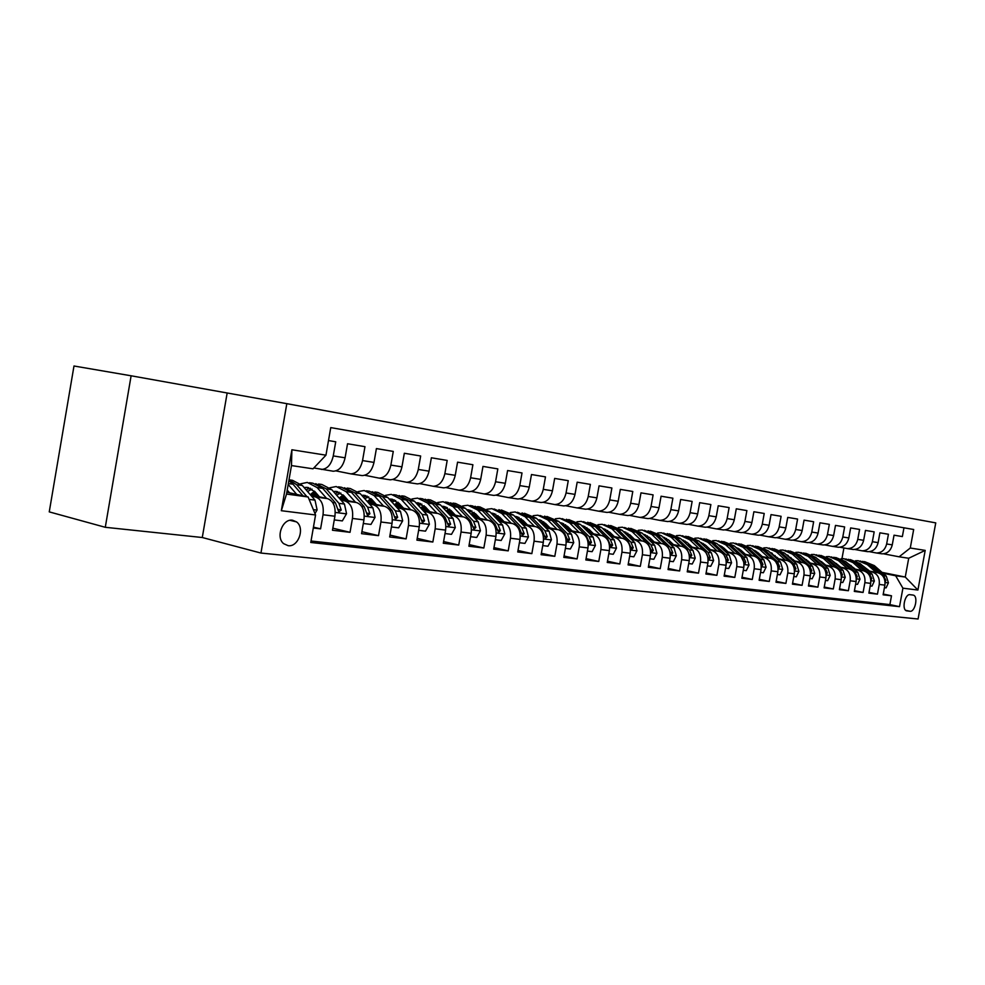 <?xml version="1.0" encoding="UTF-8"?>
<svg xmlns="http://www.w3.org/2000/svg" width="985" height="985" viewBox="0 0 985 985"><rect width="100%" height="100%" fill="white"/><g stroke="black" fill="none" stroke-linecap="round" stroke-linejoin="round"><path stroke-width="1.48" d="M288.137 545.678C298.356 547.377 305.19 527.911 296.51 521.89L292.545 520.228C282.609 518.369 275.431 537.231 283.655 543.671L288.137 545.678M131.116 375.79L73.986 366.001L49.25 511.88L105.284 527.295L202.282 537.514L260.951 553.053L286.82 403.665L131.116 375.79L105.284 527.295M260.951 553.053L918.082 618.999L935.75 522.887L286.82 403.665M313.292 528.009L320.581 528.859L313.439 527.135M311.506 496.095L315.68 497.031C321.59 499.321 324.04 505.231 323.031 514.749L334.912 516.238L332.474 530.25L350.032 532.319L332.832 528.194M340.933 500.072L345.058 500.983C350.968 503.249 353.443 509.073 352.445 518.442L363.945 519.883L361.544 533.661L378.523 535.655L361.889 531.703M369.412 503.914L373.487 504.812C379.41 507.053 381.885 512.791 380.912 522.001L392.042 523.392L389.666 536.96L406.115 538.894L389.998 535.089M396.992 507.644L401.018 508.519C406.928 510.735 409.415 516.386 408.479 525.461L419.253 526.803L416.914 540.149L432.846 542.021L417.221 538.364M423.71 511.252L427.687 512.114C433.597 514.305 436.096 519.871 435.173 528.797L445.614 530.115L443.299 543.252L458.739 545.062L443.595 541.541M449.616 514.749L453.531 515.598C459.441 517.765 461.94 523.244 461.042 532.035L471.162 533.304L468.885 546.244L483.857 548.005L469.168 544.606M474.721 518.135L478.599 518.972C484.497 521.114 487.009 526.519 486.122 535.187L495.935 536.419L493.682 549.15L508.211 550.861L493.965 547.586M499.087 521.422L502.929 522.247C508.814 524.377 511.313 529.696 510.452 538.229L519.981 539.423L517.753 551.969L531.851 553.632L518.024 550.48M522.74 524.611L526.532 525.424C532.405 527.529 534.917 532.787 534.055 541.184L543.314 542.353L541.11 554.715L554.801 556.316L541.368 553.274M545.702 527.714L549.445 528.514C555.306 530.595 557.818 535.778 556.981 544.065L565.969 545.185L563.802 557.375L577.099 558.926L564.048 555.996M568.013 530.718L571.719 531.506C577.567 533.574 580.067 538.684 579.254 546.847L587.983 547.943L585.841 559.96L598.769 561.475L586.075 558.63M589.695 533.648L593.364 534.424C599.188 536.468 601.7 541.516 600.887 549.556L609.37 550.627L607.252 562.472L619.824 563.937L607.486 561.191M610.786 536.493L614.406 537.256C620.205 539.275 622.717 544.262 621.929 552.203L630.178 553.225L628.085 564.91L640.299 566.338L628.307 563.679M631.287 539.263L634.869 540.014C640.656 542.021 643.156 546.934 642.38 554.764L650.408 555.762L648.339 567.286L660.233 568.677L648.549 566.092M651.233 541.947L654.779 542.698C660.541 544.68 663.04 549.531 662.277 557.251L670.096 558.236L668.052 569.589L679.625 570.955L668.261 568.443M670.662 544.57L674.159 545.296C679.909 547.266 682.396 552.056 681.645 559.677L689.254 560.637L687.234 571.842L698.5 573.159L687.432 570.734M689.574 547.118L693.034 547.845C698.747 549.79 701.246 554.518 700.507 562.041L707.907 562.964L705.913 574.033L716.895 575.314L706.11 572.962M707.993 549.605L711.416 550.319C717.117 552.24 719.592 556.919 718.878 564.343L726.08 565.242L724.11 576.163L734.81 577.419L724.295 575.129M725.933 552.031L729.331 552.733C734.995 554.641 737.482 559.258 736.768 566.584L743.798 567.471L741.84 578.244L752.269 579.463L742.025 577.247M743.429 554.395L746.79 555.084C752.429 556.968 754.904 561.536 754.202 568.764L761.06 569.625L759.127 580.276L769.285 581.458L759.3 579.303M760.482 556.685L763.806 557.375C769.433 559.246 771.895 563.752 771.206 570.894L777.891 571.731L775.983 582.246L785.895 583.403L776.155 581.31M777.128 558.938L780.416 559.603C786.005 561.462 788.468 565.919 787.791 572.975L794.304 573.787L792.42 584.167L802.086 585.312L792.58 583.268M793.356 561.13L796.606 561.795C802.172 563.629 804.622 568.037 803.957 575.006L810.323 575.794L808.451 586.05L817.895 587.159L808.611 585.176M809.19 563.26L812.416 563.913C817.956 565.735 820.394 570.093 819.742 576.976L825.947 577.764L824.1 587.885L833.31 588.968L824.26 587.035M824.654 565.341L827.856 565.993C833.359 567.803 835.797 572.113 835.145 578.909L841.215 579.673L839.38 589.683L848.38 590.729L839.528 588.858M839.762 567.385L842.926 568.025C848.405 569.81 850.831 574.07 850.19 580.793L856.113 581.532L854.303 591.431L863.094 592.453L854.451 590.631M854.512 569.367L857.639 570.007C863.094 571.78 865.507 575.991 864.879 582.64L870.666 583.366L868.881 593.13L877.463 594.14L879.236 584.437C879.851 577.863 877.45 573.701 872.02 571.94L868.918 571.312M869.016 592.354L877.463 594.14M903.971 527.812L902.358 536.579L894.035 535.187L892.262 544.865C890.723 550.75 887.313 553.742 882.031 553.829L881.156 553.705M869.349 551.662L876.391 552.979C881.673 552.893 885.096 549.889 886.648 543.979L888.433 534.252L879.913 532.823L878.128 542.624C876.564 548.571 873.129 551.6 867.822 551.686L866.948 551.563M854.845 549.47L862.047 550.812C867.366 550.726 870.814 547.685 872.378 541.701L874.175 531.863L865.458 530.41L863.648 540.309C862.072 546.343 858.625 549.396 853.281 549.495L852.394 549.371M839.983 547.229L847.371 548.608C852.714 548.51 856.187 545.431 857.763 539.374L859.573 529.425L850.658 527.935L848.824 537.958C847.235 544.052 843.763 547.155 838.395 547.254L837.509 547.131M824.777 544.927L832.337 546.343C837.718 546.244 841.202 543.129 842.791 536.997L844.637 526.926L835.489 525.399L833.642 535.544C832.042 541.713 828.545 544.853 823.152 544.964L822.266 544.84M809.19 542.575L816.947 544.028C822.364 543.917 825.861 540.765 827.474 534.559L829.333 524.365L819.963 522.801L818.092 533.07C816.479 539.312 812.97 542.501 807.54 542.612L806.641 542.489M793.233 540.162L801.187 541.652C806.629 541.541 810.15 538.339 811.775 532.06L813.647 521.742L804.055 520.142L802.172 530.533C800.534 536.862 797 540.088 791.546 540.199L790.647 540.088M776.87 537.687L785.033 539.226C790.499 539.103 794.045 535.865 795.683 529.499L797.579 519.058L787.741 517.408L785.833 527.935C784.195 534.338 780.625 537.613 775.146 537.736L774.247 537.613M760.1 535.15L768.472 536.739C773.964 536.603 777.534 533.316 779.184 526.876L781.105 516.3L771.021 514.613L769.1 525.276C767.438 531.752 763.855 535.077 758.339 535.212L757.44 535.089M742.899 532.553L751.493 534.178C757.022 534.042 760.617 530.706 762.279 524.192L764.225 513.468L753.882 511.744L751.924 522.542C750.25 529.105 746.642 532.466 741.102 532.614L740.191 532.491M725.255 529.881L734.084 531.555C739.636 531.408 743.244 528.034 744.931 521.422L746.889 510.575L736.288 508.802L734.305 519.735C732.618 526.396 728.986 529.795 723.421 529.955L722.51 529.832M707.156 527.147L716.218 528.871C721.796 528.711 725.428 525.288 727.127 518.59L729.122 507.595L718.225 505.773L716.23 516.854C714.519 523.601 710.875 527.061 705.285 527.221L704.361 527.098M688.564 524.328L697.885 526.113C703.487 525.941 707.144 522.469 708.855 515.684L710.875 504.542L699.682 502.67L697.663 513.899C695.939 520.745 692.27 524.242 686.656 524.414L685.732 524.291M669.48 521.447L679.071 523.281C684.698 523.097 688.367 519.575 690.103 512.705L692.135 501.414L680.647 499.493L678.603 510.87C676.867 517.802 673.174 521.361 667.534 521.545L666.599 521.41M649.878 518.479L659.741 520.363C665.38 520.178 669.086 516.608 670.834 509.639L672.89 498.188L661.083 496.218L659.014 507.755C657.266 514.786 653.547 518.393 647.884 518.59L646.948 518.455M629.735 515.426L639.881 517.384C645.544 517.187 649.263 513.554 651.036 506.487L653.117 494.876L640.989 492.857L638.896 504.554C637.11 511.683 633.38 515.34 627.691 515.549L626.755 515.414M609.025 512.298L619.466 514.305C625.155 514.096 628.898 510.415 630.683 503.249L632.789 491.478L620.316 489.397L618.198 501.267C616.401 508.482 612.645 512.212 606.945 512.422L605.997 512.298M587.725 509.073L598.474 511.153C604.199 510.932 607.954 507.189 609.752 499.912L611.882 487.981L599.065 485.839L596.91 497.868C595.1 505.206 591.332 508.986 585.595 509.208L584.659 509.085M565.809 505.748L576.89 507.903C582.627 507.669 586.407 503.864 588.23 496.489L590.384 484.386L577.185 482.182L575.006 494.384C573.184 501.833 569.392 505.662 563.642 505.908L562.694 505.773M543.264 502.338L554.678 504.554C560.44 504.308 564.233 500.454 566.067 492.968L568.259 480.68L554.666 478.414L552.462 490.801C550.615 498.348 546.81 502.252 541.036 502.498L540.088 502.375M520.043 498.816L531.814 501.119C537.588 500.86 541.405 496.933 543.264 489.336L545.481 476.875L531.481 474.536L529.253 487.107C527.381 494.765 523.552 498.73 517.765 499.001L516.817 498.878M496.12 495.184L508.26 497.573C514.059 497.302 517.888 493.313 519.772 485.605L522.013 472.948L507.595 470.535L505.33 483.303C503.446 491.084 499.604 495.11 493.793 495.393L492.845 495.27M471.458 491.453L484.004 493.916C489.816 493.633 493.67 489.57 495.566 481.751L497.831 468.897L482.97 466.41L480.68 479.375C478.772 487.279 474.905 491.38 469.082 491.675L468.134 491.552M446.045 487.6L458.985 490.161C464.821 489.853 468.688 485.728 470.608 477.774L472.898 464.735L457.569 462.162L455.255 475.336C453.334 483.364 449.443 487.526 443.619 487.846L442.659 487.71M419.819 483.623L433.203 486.27C439.039 485.95 442.93 481.751 444.863 473.674L447.19 460.426L431.368 457.779L429.029 471.162C427.084 479.313 423.181 483.561 417.332 483.894L416.384 483.758M392.769 479.51L406.596 482.268C412.444 481.936 416.347 477.663 418.293 469.451L420.657 455.993L404.33 453.26L401.954 466.853C399.984 475.139 396.068 479.461 390.22 479.806L389.26 479.683M364.819 475.275L379.127 478.131C384.987 477.787 388.903 473.428 390.873 465.092L393.274 451.413L376.405 448.581L373.992 462.408C371.998 470.83 368.082 475.226 362.221 475.595L361.261 475.459M335.959 470.892L350.758 473.871C356.619 473.489 360.547 469.069 362.542 460.586L364.967 446.673L347.545 443.755L345.095 457.803C343.088 466.373 339.148 470.855 333.287 471.236L332.327 471.113M334.912 516.238C335.922 506.783 333.459 500.909 327.537 498.632L310.386 494.802M287.842 490.813L287.127 490.653M363.945 519.883C364.93 510.575 362.455 504.788 356.533 502.535L339.85 498.841M316.739 493.719L312.405 492.759M317.798 494.938L311.531 493.547M392.042 523.392C393.003 514.244 390.528 508.543 384.606 506.315L368.353 502.732M345.76 497.757L340.835 496.674M313.883 491.638L315.077 491.798M346.782 498.927L339.997 497.425M315.2 491.958L313.858 491.65M419.253 526.803C420.189 517.79 417.702 512.175 411.779 509.971L395.97 506.512M373.844 501.673L368.39 500.478M342.337 495.553L343.999 495.775M374.842 502.781L367.565 501.18M344.257 496.071L342.238 495.627M445.614 530.115C446.525 521.237 444.038 515.709 438.116 513.517L422.713 510.168M401.055 505.453L395.083 504.148M369.917 499.346L372.022 499.629M402.028 506.524L394.48 504.874M372.392 500.048L369.732 499.469M471.162 533.304C472.061 524.574 469.562 519.12 463.652 516.953L448.643 513.702M427.428 509.11L420.989 507.718M396.647 503.015L399.159 503.36M428.377 510.131L421.26 508.592M399.651 503.901L396.389 503.187M495.935 536.419C496.822 527.812 494.31 522.432 488.412 520.289L473.785 517.137M453.002 512.656L446.316 511.215M422.565 506.585L425.458 506.979M453.925 513.641L447.227 512.2M426.062 507.62L422.233 506.795M519.981 539.423C520.843 530.952 518.332 525.645 512.446 523.527L498.176 520.462M477.811 516.103L471.519 514.749M447.719 510.045L450.97 510.489M478.71 517.039L472.406 515.684M451.659 511.227L447.313 510.292M543.314 542.353C544.151 533.993 541.652 528.773 535.778 526.667L521.853 523.7M501.882 519.427L495.972 518.172M472.123 513.394L475.718 513.887M502.756 520.339L496.834 519.07M476.506 514.724L471.667 513.69M565.969 545.185C566.794 536.948 564.282 531.802 558.433 529.721L544.84 526.827M525.264 522.666L519.698 521.484M499.789 517.248L495.824 516.657M526.113 523.54L520.548 522.358M500.614 518.11L495.32 516.977M587.983 547.943C588.796 539.829 586.284 534.744 580.448 532.688L567.175 529.868M547.968 525.805L542.747 524.697M523.22 520.56L518.849 519.821M548.793 526.643L543.572 525.534M524.02 521.397L518.467 520.215M609.37 550.627C610.171 542.624 607.659 537.601 601.847 535.569L588.882 532.823M570.032 528.859L565.131 527.825M545.973 523.786L541.233 522.9M570.832 529.659L565.944 528.625M546.306 524.488L541.553 523.478M630.178 553.225C630.954 545.333 628.455 540.383 622.655 538.364L609.986 535.705M591.48 531.814L586.9 530.853M568.086 526.901L563.26 525.928M592.268 532.602L587.676 531.629M567.766 527.443L563.962 526.643M650.408 555.762C651.171 547.98 648.672 543.092 642.897 541.097L630.511 538.5M612.338 534.695L608.053 533.796M589.116 529.832L585.004 528.97M613.101 535.446L608.804 534.547M588.648 530.324L585.755 529.708M670.096 558.236C670.847 550.553 668.347 545.727 662.597 543.745L650.482 541.221M632.629 537.49L628.615 536.653M609.419 532.651L606.206 531.974M633.38 538.216L629.366 537.379M608.964 533.119L606.932 532.7M689.254 560.637C689.992 553.053 687.505 548.288 681.768 546.33L669.911 543.855M652.39 540.211L648.635 539.435M629.193 535.384L626.817 534.892M653.117 540.913L649.361 540.137M628.75 535.84L627.531 535.594M707.907 562.964C708.646 555.491 706.159 550.775 700.446 548.842L688.847 546.441M671.622 542.858L668.125 542.144M648.45 538.056L646.886 537.736L648.549 537.958M672.324 543.548L668.827 542.821M726.08 565.242C726.807 557.867 724.32 553.213 718.631 551.292L707.279 548.94M690.35 545.444L687.099 544.767M667.214 540.654L666.402 540.494M691.039 546.096L687.789 545.431M743.798 567.471C744.5 560.182 742.025 555.577 736.361 553.681L725.243 551.391M708.597 547.956L705.568 547.328M709.274 548.596L706.245 547.968M761.06 569.625C761.75 562.435 759.287 557.892 753.648 556.008L742.752 553.767M726.388 550.406L723.581 549.827M727.041 551.021L724.234 550.443M777.891 571.731C778.569 564.627 776.106 560.145 770.504 558.273L759.829 556.082M743.724 552.782L741.126 552.253M744.364 553.385L741.767 552.856M794.304 573.787C794.981 566.769 792.519 562.337 786.941 560.49L776.488 558.347M760.629 555.109L758.241 554.617M761.27 555.688L758.869 555.195M810.323 575.794C810.987 568.862 808.537 564.479 802.984 562.644L792.728 560.551M777.128 557.375L774.924 556.919M777.744 557.941L775.54 557.485M825.947 577.764C826.6 570.906 824.162 566.572 818.633 564.75L808.587 562.706M793.233 559.591L791.214 559.172M793.836 560.133L791.805 559.714M841.215 579.673C841.855 572.901 839.417 568.616 833.926 566.818L824.063 564.811M808.944 561.745L807.097 561.364M809.535 562.275L807.688 561.893M856.113 581.532C856.741 574.846 854.327 570.611 848.848 568.825L839.171 566.867M824.285 563.851L822.61 563.506M824.864 564.368L823.189 564.023M870.666 583.366C871.294 576.742 868.881 572.556 863.426 570.783L853.933 568.862M839.269 565.907L837.755 565.599M839.836 566.4L838.321 566.092M912.984 595.051L909.992 594.694C904.956 593.647 901.521 609.469 906.483 610.823L910.005 611.266C915.04 612.214 918.402 596.454 913.44 595.162L912.984 595.051M315.557 514.97L281.328 510.71L291.892 449.763L325.961 455.181L313.021 468.811L291.474 465.573L286.524 494.064L308.12 496.969L315.557 514.97L310.78 542.476L899.514 606.662L902.913 588.18L895.648 575.757L883.003 573.221M325.961 455.181L330.751 427.601L913.674 529.499L910.275 548.017L925.198 550.393L917.909 590.052L902.913 588.18M313.833 467.949L333.287 471.236M854.463 568.394L853.096 568.123M311.026 540.999L889.886 604.593L891.499 595.79L883.114 594.805L884.887 585.139C885.503 578.601 883.102 574.452 877.684 572.704L868.364 570.82M853.909 567.914L852.554 567.631M321.455 469.451C327.315 469.057 331.256 464.551 333.262 455.92L335.725 441.785L328.498 440.566M864.879 582.64L863.094 592.453M850.19 580.793L848.38 590.729M835.145 578.909L833.31 588.968M819.742 576.976L817.895 587.159M803.957 575.006L802.086 585.312M787.791 572.975L785.895 583.403M771.206 570.894L769.285 581.458M754.202 568.764L752.269 579.463M736.768 566.584L734.81 577.419M718.878 564.343L716.895 575.314M700.507 562.041L698.5 573.159M681.645 559.677L679.625 570.955M662.277 557.251L660.233 568.677M642.38 554.764L640.299 566.338M621.929 552.203L619.824 563.937M600.887 549.556L598.769 561.475M579.254 546.847L577.099 558.926M556.981 544.065L554.801 556.316M534.055 541.184L531.851 553.632M510.452 538.229L508.211 550.861M486.122 535.187L483.857 548.005M461.042 532.035L458.739 545.062M435.173 528.797L432.846 542.021M408.479 525.461L406.115 538.894M380.912 522.001L378.523 535.655M352.445 518.442L350.032 532.319M323.031 514.749L320.581 528.859M308.12 496.969L286.857 492.192M868.758 570.352L867.539 570.106M895.648 575.757L905.264 577.05L908.712 558.249L899.12 556.808L910.275 548.017M866.603 569.281L867.822 569.527M882.055 572.384L905.264 577.05L917.909 590.052M883.533 553.804L899.12 556.808M841.966 558.655L843.911 547.992M609.469 532.589L608.545 532.466M629.267 535.311L627.925 535.126M667.337 540.543L666.303 540.396M883.25 594.053L891.499 595.79M889.886 604.593L899.514 606.662M607.339 533.094L608.718 533.39M586.161 530.115L588.402 530.583M588.094 530.927L586.789 530.743M564.368 527.049L567.52 527.714M567.2 528.071L565.094 527.788M541.959 523.897L546.059 524.759M545.727 525.14L543.191 524.796M518.873 520.634L523.995 521.718M523.638 522.124L521.065 521.779M495.11 517.273L501.02 518.541M500.922 519.021L498.312 518.676M471.286 513.948L476.912 515.155M477.405 516.017L474.905 515.475M446.931 510.562L452.066 511.671M452.817 512.459L450.798 512.188M421.839 507.066L426.468 508.063M427.305 508.974L425.963 508.802M395.995 503.458L400.058 504.345M401.006 505.391L400.39 505.305M369.326 499.74L372.798 500.503M341.832 495.911L344.664 496.526M313.55 491.958L315.606 492.414M908.712 558.249L925.198 550.393M281.328 510.71L286.524 494.064M291.892 449.763L291.474 465.573M202.282 537.514L227.092 393.384M884.419 587.676L886.081 587.885L888.433 582.8L886.229 576.04L874.311 565.599L864.522 561.61M876.145 572.396L867.292 564.614L858.157 560.711L855.534 560.748M869.583 571.066L861.949 565.181M851.151 565.464L850.498 565.821M885.047 581.963L885.872 580.436L883.582 575.683L871.651 565.23L862.688 561.339M860.151 560.994L869.964 564.996L879.371 573.245M870.198 585.927L871.984 586.137L874.372 581.002L872.168 574.169L860.188 563.629L850.301 559.591M861.9 570.475L852.998 562.62L843.825 558.667L841.128 558.717M855.312 569.145L847.42 563.1M836.647 563.568L835.92 563.962M870.838 580.14L871.75 578.601L869.459 573.812L857.467 563.248L848.442 559.32M845.832 558.951L855.743 563.001L865.236 571.374M837.989 564.762L837.336 565.218M855.633 584.13L857.541 584.364L859.991 579.168L857.763 572.26L845.733 561.598L835.748 557.522M847.322 568.517L838.383 560.576L829.161 556.587L826.378 556.648M840.697 567.175L832.571 560.97M821.798 561.622L820.997 562.066M856.297 578.269L857.295 576.742L854.992 571.891L842.951 561.216L833.864 557.251M831.18 556.87L841.19 560.97L850.781 569.478M823.189 562.866L822.475 563.383M840.734 582.295L842.778 582.541L845.253 577.296L843.037 570.303L830.946 559.529L820.862 555.405M832.399 566.498L823.423 558.483L814.164 554.457L811.295 554.518M825.738 565.156L817.365 558.803M806.604 559.628L805.742 560.145M841.387 576.336L842.507 574.821L840.193 569.921L828.102 559.135L818.954 555.134M816.183 554.74L826.292 558.877L835.982 567.532M808.045 560.921L807.368 561.425M825.467 580.411L827.646 580.682L830.183 575.363L827.954 568.296L815.814 557.412L805.632 553.238M817.131 564.442L808.106 556.328L798.798 552.277L795.843 552.351M788.222 555.417L787.594 555.885M810.433 563.088L801.802 556.587M791.041 557.596L790.105 558.175M826.304 574.44L827.363 572.864L825.048 567.914L812.896 557.005L803.686 552.954M800.83 552.56L811.049 556.747L820.85 565.55M809.83 578.49L812.157 578.774L814.73 573.393L812.502 566.24L800.312 555.244L790.019 551.021M787.397 554.974L786.744 555.109M801.482 562.337L792.42 554.136L783.075 550.036L780.021 550.135M772.326 553.311L771.6 553.878M794.747 560.97L785.882 554.333M775.109 555.528L774.099 556.168M810.495 572.26L811.849 570.869L809.522 565.846L797.321 554.826L788.062 550.738M785.107 550.332L795.424 554.555L805.361 563.531M793.812 576.52L796.286 576.816L798.909 571.374L796.68 564.146L784.429 553.016L774.038 548.756M771.378 552.77L770.59 552.954M785.451 560.182L776.352 551.883L766.958 547.746L763.806 547.857M756.049 551.157L755.212 551.822M778.692 558.803L769.568 552.019M758.795 553.41L757.711 554.136M794.476 570.118L795.954 568.813L793.627 563.74L781.376 552.585L772.043 548.46M769.014 548.042L779.43 552.314L789.502 561.487M792.506 564.38L793.541 566.313M777.387 574.489L780.021 574.821L782.706 569.305L780.465 561.992L768.165 550.738L757.674 546.429M754.966 550.516L754.042 550.75M769.014 557.966L759.891 549.581L750.459 545.394L747.196 545.53M739.366 548.953L738.418 549.741M762.23 556.574L757.921 552.61L752.848 549.655M742.062 551.243L740.917 552.056M778.051 567.865L778.519 568.32L779.677 566.707L777.337 561.573L765.037 550.295L755.643 546.133M752.515 545.69L763.043 550.024L773.274 559.406M775.688 561.647L777.497 565.168M760.555 572.42L763.35 572.765L766.084 567.188L763.843 559.775L751.493 548.411L740.892 544.04M738.134 548.214L737.088 548.497M752.183 555.7L743.01 547.217L733.542 542.994L730.18 543.141M722.251 546.712L721.205 547.611M745.362 554.296L741.028 550.295L735.721 547.229M724.923 549.039L723.79 549.864M761.196 565.488L761.787 566.178L762.981 564.553L760.629 559.357L748.28 547.956L738.836 543.745M735.598 543.289L746.248 547.672L756.689 557.313M758.598 559.074L760.888 563.765M743.281 570.29L746.261 570.66L749.043 565.021L746.79 557.51L734.404 546.01L723.692 541.59M720.897 545.862L719.703 546.195M734.909 553.373L725.699 544.791L716.193 540.531L712.721 540.691M704.718 544.422L703.561 545.431M728.05 551.969L723.716 547.906L718.287 544.791M707.353 546.786L706.393 547.5M743.884 562.792L744.635 563.986L745.854 562.337L743.503 557.079L731.116 545.555L721.611 541.294M718.274 540.827L729.023 545.259L739.76 555.257M718.644 545.21L719.309 545.124M741.04 556.451L743.774 562.066M725.563 568.111L728.715 568.493L731.559 562.792L729.319 555.195L716.883 543.56L706.048 539.09M703.216 543.437L701.874 543.843M717.191 550.997L707.956 542.304L698.402 538.007L694.819 538.192M686.717 542.082L685.462 543.227M710.308 549.568L705.949 545.468L700.15 542.218M689.328 544.471L688.552 545.074M700.495 538.303L711.355 542.784L723.803 554.457L727.041 561.733L728.297 560.071L725.945 554.74L713.509 543.08L703.93 538.795M700.754 542.784L701.591 542.673M707.39 565.87L710.727 566.277L713.633 560.502L711.379 552.807L698.907 541.036L687.961 536.517M685.067 540.962L683.578 541.43M699.018 548.546L689.746 539.755L680.155 535.409L676.449 535.618M668.261 539.694L666.907 540.974M692.11 547.106L687.727 542.957L681.682 539.62M682.248 535.705L693.243 540.248L705.728 552.056L708.978 559.418L710.284 557.744L707.919 552.351L695.435 540.556L685.806 536.222M682.396 540.309L683.405 540.162M688.724 563.568L692.258 564.011L695.225 558.15L692.972 550.369L680.463 538.463L669.394 533.882M666.451 538.426L664.813 538.967M680.364 546.035L671.056 537.145L661.428 532.75L657.611 532.996M649.3 537.256L647.847 538.672M673.42 544.594L669.024 540.383L662.72 536.96M663.533 533.045L674.639 537.638L687.173 549.593L690.448 557.054L691.79 555.343L689.426 549.889L676.904 537.958L667.214 533.574M663.57 537.773L664.752 537.576M663.656 537.194L663.004 537.219M669.554 561.216L673.309 561.672L676.326 555.737L674.072 547.857L661.526 535.803L650.334 531.174M647.342 535.815L645.557 536.456M661.206 543.449L651.861 534.449L642.208 530.016L638.255 530.287M629.834 534.769L628.295 536.332M654.237 541.996L649.829 537.736L643.525 534.289M644.325 530.312L655.554 534.966L668.113 547.057L671.413 554.617L672.804 552.893L670.428 547.365L657.869 535.298L648.118 530.866M644.239 535.175L645.606 534.941M644.473 534.535L643.624 534.572M649.866 558.79L653.831 559.271L656.921 553.262L654.668 545.271L642.072 533.082L630.769 528.391M627.728 533.144L625.783 533.882M641.53 540.802L632.161 531.691L622.471 527.209L618.371 527.517M609.838 532.232L608.311 533.845M634.525 539.337L630.104 535.027L623.283 531.432M624.588 527.517L635.941 532.22L648.549 544.459L651.861 552.117L653.301 550.369L650.925 544.779L638.329 532.553L628.516 528.083M624.379 532.516L625.931 532.22M624.773 531.802L623.727 531.863M629.624 556.291L633.823 556.808L636.975 550.726L634.734 542.624L622.101 530.287L610.663 525.534M607.573 530.41L605.467 531.247M621.301 538.081L611.907 528.859L602.192 524.328L597.957 524.673M589.301 529.647L587.971 531.075M614.283 536.603L609.85 532.245L602.746 528.576M604.322 524.636L615.797 529.401L628.442 541.787L631.767 549.544L633.257 547.783L630.88 542.119L618.248 529.745L608.373 525.214M603.99 529.795L605.738 529.425M604.544 528.982L603.276 529.093M608.816 553.73L613.249 554.272L616.487 548.103L614.234 539.903L601.576 527.418L590.015 522.592M586.863 527.603L584.597 528.563M600.518 535.286L591.098 525.941L581.359 521.373L576.964 521.755M568.185 527L567.064 528.231M593.475 533.796L589.03 529.376L581.655 525.633M583.489 521.668L595.1 526.507L607.77 539.041L611.119 546.897L612.658 545.124L610.281 539.374L597.612 526.852L587.688 522.284M583.034 527L584.979 526.569M583.76 526.101L582.27 526.249M587.417 551.095L592.108 551.674L595.408 545.419L593.167 537.108L580.485 524.463L568.776 519.575M565.562 524.722L563.137 525.805M579.143 532.405L569.712 522.949L559.936 518.319L555.392 518.763M546.478 524.291L545.591 525.3M572.076 530.915L567.619 526.433L559.96 522.616M562.078 518.627L573.824 523.527L586.518 536.222L589.88 544.176L591.468 542.39L589.092 536.566L576.41 523.885L566.412 519.267M561.487 524.143L563.642 523.626M562.386 523.134L560.674 523.331M565.402 548.386L570.352 548.99L573.726 542.649L571.497 534.227L558.778 521.422L546.946 516.472M543.671 521.755L541.073 522.998M557.153 529.45L547.697 519.871L537.909 515.192L533.193 515.684M524.155 521.533L523.503 522.296M550.061 527.935L545.604 523.404L539.201 519.748M540.051 515.5L551.932 520.462L564.651 533.316L568.025 541.381L569.675 539.571L567.298 533.673L554.592 520.831L544.545 516.152M539.337 521.225L541.688 520.597M540.408 520.08L538.463 520.339M542.735 545.591L547.968 546.232L551.428 539.805L549.187 531.26L536.456 518.295L524.488 513.284M521.151 518.713L518.381 520.117M534.535 526.409L525.054 516.694L515.241 511.966L510.353 512.52M527.418 524.882L522.949 520.289L514.712 516.337L516.534 516.596M517.396 512.274L529.413 517.31L542.144 530.324L545.542 538.5L547.254 536.665L544.877 530.693L532.146 517.691L522.038 512.963M516.546 518.233L519.12 517.494M517.79 516.94L515.611 517.273M519.39 542.71L524.919 543.4L528.452 536.874L526.236 528.206L513.481 515.081L501.365 509.996M497.967 515.598L495.024 517.174M511.227 523.269L501.747 513.431L491.909 508.654L486.836 509.27M504.098 521.742L499.617 517.076L491.084 513.074M494.064 508.962L506.228 514.059L518.972 527.246L522.382 535.532L524.168 533.685L521.791 527.628L509.048 514.453L498.878 509.676M493.079 515.155L495.874 514.293M494.519 513.714L492.094 514.121M495.344 539.755L501.18 540.469L504.8 533.858L502.584 525.067L489.828 511.769L479.99 506.955L477.565 506.61M474.093 512.385L470.978 514.17M487.23 520.043L477.737 510.07L467.887 505.243L462.63 505.933M480.089 518.492L475.595 513.776L466.755 509.725M470.054 505.551L472.504 505.896L482.354 510.722L495.11 524.082L498.533 532.466L500.38 530.607L498.016 524.463L485.26 511.129L475.029 506.29M468.934 512.015L471.95 511.006M470.559 510.39L467.875 510.895M470.559 536.702L476.715 537.465L480.434 530.755L478.23 521.828L465.462 508.358L455.612 503.495L453.051 503.126M449.505 509.097L446.205 511.104M462.507 516.706L453.002 506.61L443.139 501.722L437.685 502.498M455.341 515.155L450.859 510.365L441.699 506.278M445.306 502.03L447.904 502.399L457.754 507.275L470.522 520.806L473.945 529.314L475.878 527.443L473.514 521.213L460.746 507.694L450.477 502.806M444.05 508.789L447.301 507.62M445.873 506.967L442.918 507.583M445.011 533.55L451.499 534.35L455.316 527.554L453.112 518.492L440.357 504.837L430.482 499.924L427.798 499.543M424.166 505.711L420.681 507.964M437.008 513.284L427.502 503.039L417.64 498.102L411.964 498.964M429.842 511.72L425.348 506.856L415.867 502.732M419.807 498.41L422.54 498.792L432.415 503.729L445.171 517.445L448.594 526.064L450.613 524.18L448.261 517.851L435.493 504.16L425.163 499.21M418.403 505.49L421.9 504.135M420.423 503.446L417.209 504.185M418.637 530.312L425.495 531.149L429.398 524.242L427.219 515.057L414.463 501.217L404.589 496.243L401.745 495.837M398.038 502.227L394.382 504.763M410.72 509.737L401.215 499.358L391.34 494.359L385.443 495.344M403.542 508.174L399.048 503.237L390.799 499.075L389.235 499.099M393.507 494.667L396.401 495.073L406.276 500.06L419.031 513.973L422.454 522.715L424.56 520.819L422.208 514.392L409.452 500.515L399.073 495.517M391.981 502.116L395.711 500.54M394.197 499.814L390.7 500.712M391.427 526.95L398.654 527.849L402.668 520.831L400.501 511.51L387.758 497.474L377.883 492.451L374.891 492.02M371.086 498.656L367.245 501.5M383.584 506.093L374.091 495.553L364.216 490.505L358.084 491.601M376.393 504.505L371.899 499.506L363.662 495.283L361.754 495.356M366.383 490.813L369.437 491.244L379.311 496.292L392.055 510.39L395.465 519.243L397.669 517.334L395.33 510.821L382.586 496.748L372.158 491.7M364.709 498.656L368.698 496.846M367.134 496.071L363.342 497.129M363.317 523.491L370.951 524.439L375.076 517.31L372.921 507.841L360.19 493.608L350.328 488.535L347.163 488.08M343.272 494.987L339.246 498.164M355.56 502.325L346.08 491.638L336.217 486.528L329.84 487.76M348.382 500.725L343.888 495.652L335.651 491.38L333.398 491.515M338.384 486.836L341.61 487.292L351.473 492.389L364.191 506.684L367.602 515.672L369.904 513.751L367.59 507.14L354.859 492.869L344.381 487.76M336.575 495.123L340.822 493.029M339.209 492.204L335.122 493.473M334.272 519.92L342.337 520.905L346.56 513.678L344.442 504.061L331.736 489.631L321.886 484.485L318.537 484.017M314.547 491.219L310.349 494.765M326.626 498.422L317.158 487.587L307.308 482.416L300.659 483.807M319.435 496.822L314.954 491.675L306.729 487.353L304.106 487.55M309.475 482.724L312.873 483.204L322.723 488.363L335.417 502.855L338.803 511.966L341.229 510.045L338.926 503.323L326.232 488.856L315.692 483.684M307.517 491.49L312.036 489.102M310.373 488.215L305.978 489.717M314.966 513.542L317.108 509.922L315.003 500.146L302.346 485.506L292.496 480.311L288.999 479.818L296.645 484.719L302.346 485.506M296.707 494.408L288.199 484.472M289.541 492.796L287.226 490.087M288.851 480.692L293.025 484.214L303.023 495.824M311.531 505.231L308.958 498.989M306.988 496.711L296.645 484.719M315.68 497.031L327.537 498.632M345.058 500.983L356.533 502.535M373.487 504.812L384.606 506.315M401.018 508.519L411.779 509.971M427.687 512.114L438.116 513.517M453.531 515.598L463.652 516.953M478.599 518.972L488.412 520.289M502.929 522.247L512.446 523.527M526.532 525.424L535.778 526.667M549.445 528.514L558.433 529.721M571.719 531.506L580.448 532.688M593.364 534.424L601.847 535.569M614.406 537.256L622.655 538.364M634.869 540.014L642.897 541.097M654.779 542.698L662.597 543.745M674.159 545.296L681.768 546.33M693.034 547.845L700.446 548.842M711.416 550.319L718.631 551.292M729.331 552.733L736.361 553.681M746.79 555.084L753.648 556.008M763.806 557.375L770.504 558.273M780.416 559.603L786.941 560.49M796.606 561.795L802.984 562.644M812.416 563.913L818.633 564.75M827.856 565.993L833.926 566.818M842.926 568.025L848.848 568.825M857.639 570.007L863.426 570.783M872.02 571.94L877.684 572.704M886.648 543.979L892.262 544.865M333.262 455.92L345.095 457.803M362.542 460.586L373.992 462.408M390.873 465.092L401.954 466.853M418.293 469.451L429.029 471.162M444.863 473.674L455.255 475.336M470.608 477.774L480.68 479.375M495.566 481.751L505.33 483.303M519.772 485.605L529.253 487.107M543.264 489.336L552.462 490.801M566.067 492.968L575.006 494.384M588.23 496.489L596.91 497.868M609.752 499.912L618.198 501.267M630.683 503.249L638.896 504.554M651.036 506.487L659.014 507.755M670.834 509.639L678.603 510.87M690.103 512.705L697.663 513.899M708.855 515.684L716.23 516.854M727.127 518.59L734.305 519.735M744.931 521.422L751.924 522.542M762.279 524.192L769.1 525.276M779.184 526.876L785.833 527.935M795.683 529.499L802.172 530.533M811.775 532.06L818.092 533.07M827.474 534.559L833.642 535.544M842.791 536.997L848.824 537.958M857.763 539.374L863.648 540.309M872.378 541.701L878.128 542.624M879.236 584.437L884.887 585.139M905.683 610.331L910.005 611.266M885.084 582.504L888.384 582.923M871.651 565.23L874.311 565.599M867.292 564.614L869.964 564.996M883.582 575.683L886.229 576.04M884.789 580.214L885.872 580.436M870.863 580.694L874.323 581.138M857.467 563.248L860.188 563.629M852.998 562.62L855.743 563.001M869.459 573.812L872.168 574.169M870.568 578.367L871.75 578.601M856.31 578.835L859.93 579.303M842.951 561.216L845.733 561.598M838.383 560.576L841.19 560.97M854.992 571.891L857.763 572.26M856.014 576.471L857.295 576.742M841.412 576.939L845.192 577.419M828.102 559.135L830.946 559.529M823.423 558.483L826.292 558.877M840.193 569.921L843.037 570.303M841.116 574.538L842.507 574.821M826.156 574.994L830.121 575.499M812.896 557.005L815.814 557.412M808.106 556.328L811.049 556.747M825.048 567.914L827.954 568.296M825.861 572.556L827.363 572.864M810.532 572.999L814.669 573.529M797.321 554.826L800.312 555.244M792.42 554.136L795.424 554.555M809.522 565.846L812.502 566.24M810.236 570.524L811.849 570.869M794.526 570.968L798.847 571.509M781.376 552.585L784.429 553.016M776.352 551.883L779.43 552.314M793.627 563.74L796.68 564.146M794.218 568.456L795.954 568.813M778.113 568.874L782.632 569.453M765.037 550.295L768.165 550.738M759.891 549.581L763.043 550.024M777.337 561.573L780.465 561.992M777.805 566.313L779.677 566.707M761.282 566.732L766.01 567.335M748.28 547.956L751.493 548.411M743.01 547.217L746.248 547.672M760.629 559.357L763.843 559.775M760.974 564.134L762.981 564.553M744.032 564.528L748.969 565.156M731.116 545.555L734.404 546.01M725.699 544.791L729.023 545.259M743.503 557.079L746.79 557.51M743.761 561.893L745.854 562.337M726.327 562.275L731.498 562.928M713.509 543.08L716.883 543.56M707.956 542.304L711.355 542.784M725.945 554.74L729.319 555.195M726.154 559.615L728.297 560.071M708.153 559.96L713.559 560.65M695.435 540.556L698.907 541.036M689.746 539.755L693.243 540.248M707.919 552.351L711.379 552.807M708.08 557.276L710.284 557.744M689.5 557.584L695.151 558.298M676.904 537.958L680.463 538.463M671.056 537.145L674.639 537.638M689.426 549.889L692.972 550.369M689.525 554.875L691.79 555.343M670.342 555.134L676.252 555.885M657.869 535.298L661.526 535.803M651.861 534.449L655.554 534.966M670.428 547.365L674.072 547.857M670.477 552.4L672.804 552.893M650.666 552.634L656.847 553.422M638.329 532.553L642.072 533.082M632.161 531.691L635.941 532.22M650.925 544.779L654.668 545.271M650.9 549.864L653.301 550.369M630.437 550.049L636.901 550.874M618.248 529.745L622.101 530.287M611.907 528.859L615.797 529.401M630.88 542.119L634.734 542.624M627.74 541.701L628.442 541.787M630.794 547.254L633.257 547.783M609.641 547.401L616.401 548.263M597.612 526.852L601.576 527.418M591.098 525.941L595.1 526.507M610.281 539.374L614.234 539.903M606.945 538.93L607.77 539.041M610.134 544.582L612.658 545.124M588.254 544.68L595.322 545.579M576.41 523.885L580.485 524.463M569.712 522.949L573.824 523.527M589.092 536.566L593.167 537.108M585.558 536.099L586.518 536.222M588.87 541.824L591.468 542.39M566.252 541.873L573.652 542.809M554.592 520.831L558.778 521.422M547.697 519.871L551.932 520.462M567.298 533.673L571.497 534.227M563.555 533.168L564.651 533.316M567.003 538.992L569.675 539.571M543.597 538.98L551.341 539.965M532.146 517.691L536.456 518.295M525.054 516.694L529.413 517.31M544.877 530.693L549.187 531.26M540.913 530.164L542.144 530.324M544.496 536.074L547.254 536.665M520.265 536.012L528.366 537.047M509.048 514.453L513.481 515.081M501.747 513.431L506.228 514.059M521.791 527.628L526.236 528.206M517.593 527.061L518.972 527.246M521.336 533.07L524.168 533.685M496.243 532.947L504.714 534.03M485.26 511.129L489.828 511.769M477.737 510.07L482.354 510.722M498.016 524.463L502.584 525.067M493.571 523.872L495.11 524.082M497.462 529.967L500.38 530.607M471.47 529.795L480.335 530.915M460.746 507.694L465.462 508.358M453.002 506.61L457.754 507.275M473.514 521.213L478.23 521.828M468.811 520.585L470.522 520.806M472.874 526.778L475.878 527.443M445.922 526.532L455.218 527.714M435.493 504.16L440.357 504.837M427.502 503.039L432.415 503.729M448.261 517.851L453.112 518.492M443.275 517.187L445.171 517.445M447.51 523.491L450.613 524.18M419.573 523.17L429.3 524.414M409.452 500.515L414.463 501.217M401.215 499.358L406.276 500.06M422.208 514.392L427.219 515.057M416.938 513.69L419.031 513.973M421.358 520.105L424.56 520.819M392.375 519.711L402.569 521.003M382.586 496.748L387.758 497.474M374.091 495.553L379.311 496.292M395.33 510.821L400.501 511.51M389.764 510.082L392.055 510.39M394.369 516.596L397.669 517.334M364.29 516.128L374.965 517.494M354.859 492.869L360.19 493.608M346.08 491.638L351.473 492.389M367.59 507.14L372.921 507.841M361.692 506.352L364.191 506.684M366.494 512.976L369.904 513.751M335.269 512.434L346.461 513.862M326.232 488.856L331.736 489.631M317.158 487.587L322.723 488.363M338.926 503.323L344.442 504.061M332.684 502.498L335.417 502.855M337.707 509.245L341.229 510.045M313.353 509.639L316.998 510.107M288.346 483.549L293.025 484.214M309.302 499.395L315.003 500.146M290.021 520.326L296.51 521.89M876.391 552.979L882.031 553.829M862.047 550.812L867.822 551.686M847.371 548.608L853.281 549.495M832.337 546.343L838.395 547.254M816.947 544.028L823.152 544.964M801.187 541.652L807.54 542.612M785.033 539.226L791.546 540.199M768.472 536.739L775.146 537.736M751.493 534.178L758.339 535.212M734.084 531.555L741.102 532.614M716.218 528.871L723.421 529.955M697.885 526.113L705.285 527.221M679.071 523.281L686.656 524.414M659.741 520.363L667.534 521.545M639.881 517.384L647.884 518.59M619.466 514.305L627.691 515.549M598.474 511.153L606.945 512.422M576.89 507.903L585.595 509.208M554.678 504.554L563.642 505.908M531.814 501.119L541.036 502.498M508.26 497.573L517.765 499.001M484.004 493.916L493.793 495.393M458.985 490.161L469.082 491.675M433.203 486.27L443.619 487.846M406.596 482.268L417.332 483.894M379.127 478.131L390.22 479.806M350.758 473.871L362.221 475.595M603.51 528.711L602.795 528.613M582.664 525.805L581.692 525.67M561.241 522.826L559.997 522.641M493.202 513.345L491.404 513.087M469.18 509.996L467.37 509.737M444.42 506.536L442.622 506.29M418.908 502.99L417.098 502.732M392.609 499.321L390.799 499.075M365.472 495.541L363.662 495.283M337.461 491.638L335.651 491.38M308.539 487.612L306.729 487.353"/></g></svg>
